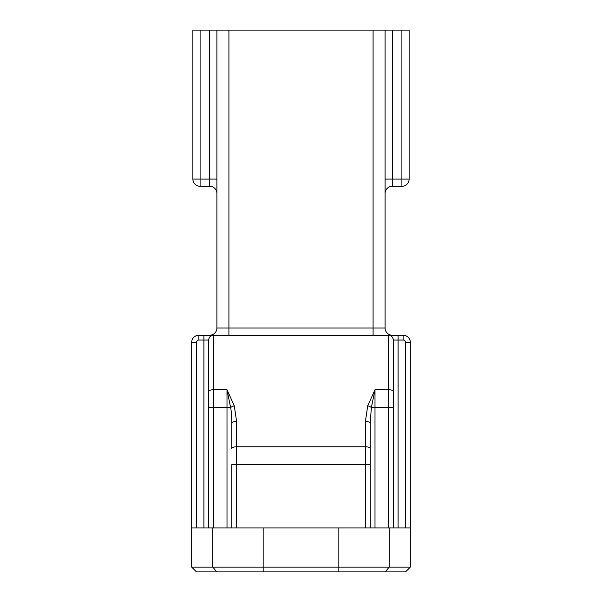 <?xml version="1.0" encoding="UTF-8"?>
<svg xmlns="http://www.w3.org/2000/svg" width="602" height="602" viewBox="0 0 602 602"><rect width="100%" height="100%" fill="white"/><g stroke="black" fill="none" stroke-linecap="round" stroke-linejoin="round"><path stroke-width="0.9" d="M405.515 527.931L405.515 342.448A2.4 2.4 0 0 0 403.114 340.04L398.08 340.04L398.08 335.239L213.529 335.239A4.808 4.808 0 0 0 208.728 340.04L208.728 527.931L208.728 340.04C209.029 337.143 210.632 335.547 213.529 335.239L203.92 335.239L203.92 340.04L198.886 340.04A2.4 2.4 0 0 0 196.485 342.448L196.485 527.931M398.08 335.239L403.114 335.239A7.209 7.209 0 0 1 410.323 342.448L410.323 527.931L191.677 527.931L191.677 342.448A7.209 7.209 0 0 1 198.886 335.239L209.699 335.239A7.209 7.209 0 0 0 216.908 328.03L216.908 30.1L385.092 30.1L385.092 328.03A7.209 7.209 0 0 0 392.301 335.239L388.471 335.239C391.368 335.547 392.971 337.143 393.272 340.04L393.272 407.562L393.272 340.04A4.808 4.808 0 0 0 388.471 335.239L388.471 389.712A4.808 1.783 0 0 1 393.272 391.503M208.728 391.503A4.808 1.783 0 0 1 213.529 389.712L213.529 335.239L209.699 335.239M212.845 527.931L212.845 567.092L410.323 567.092L405.515 571.9L216.69 571.9L212.845 567.092L191.677 567.092L191.677 527.931M405.515 571.9L410.323 567.092L410.323 527.931M385.31 571.9L389.155 567.092L389.155 527.931M216.69 571.9L196.485 571.9L191.677 567.092L196.485 571.9M231.8 448.565L231.8 423.259L231.8 448.565A4.808 1.783 0 0 1 236.609 446.782L365.391 446.782L365.391 421.475A4.808 1.783 -0 0 1 370.2 423.259L370.2 527.931M231.8 527.931L231.8 464.624L236.609 464.624L236.609 527.931M365.391 527.931L365.391 464.624L370.2 464.624L370.2 423.259L371.366 407.562L375.001 389.712L388.471 389.712L388.471 407.562L375.001 407.562L375.001 527.931M388.471 527.931L388.471 407.562L393.272 407.562L393.272 527.931M236.609 421.475A4.808 1.783 0 0 0 231.8 423.259C231.665 415.719 231.281 410.489 230.634 407.562L226.999 389.712L234.276 405.778L236.609 421.475L236.609 464.624L365.391 464.624L365.391 446.782A4.808 1.783 -0 0 1 370.2 448.565M367.724 405.778L375.001 389.712L375.001 407.562L371.366 407.562A4.808 1.701 19 0 0 367.724 405.778L365.391 421.475M226.999 527.931L226.999 407.562L230.634 407.562A4.808 1.701 -19 0 1 234.276 405.778M216.908 179.065L192.881 179.065L192.881 30.1L200.09 30.1L200.09 186.274L209.699 186.274A7.209 7.209 0 0 1 216.908 193.483A7.209 7.209 0 0 0 209.699 186.274L209.699 30.1L200.09 30.1M209.699 30.1L216.908 30.1M385.092 30.1L392.301 30.1L392.301 179.065L385.092 179.065M401.91 186.274A7.209 7.209 0 0 0 409.119 179.065L392.301 179.065L392.301 186.274A7.209 7.209 0 0 0 385.092 193.483A7.209 7.209 0 0 1 392.301 186.274L401.91 186.274L401.91 30.1L392.301 30.1M401.91 30.1L409.119 30.1L409.119 179.065M192.881 179.065A7.209 7.209 0 0 0 200.09 186.274M338.843 571.9L338.843 527.931M263.157 571.9L263.157 527.931M208.728 407.562L213.529 407.562L213.529 389.712L226.999 389.712L226.999 407.562L213.529 407.562L213.529 527.931M393.272 340.04L398.08 340.04L398.08 527.931M203.92 527.931L203.92 340.04L208.728 340.04M228.918 30.1L228.918 328.03L373.082 328.03L373.082 30.1M373.082 335.239L373.082 328.03L385.092 328.03A7.209 7.209 0 0 0 392.301 335.239M216.908 328.03L228.918 328.03L228.918 335.239M403.114 340.04L403.114 335.239A7.209 7.209 0 0 1 410.323 342.448L405.515 342.448M196.485 342.448L191.677 342.448A7.209 7.209 0 0 1 198.886 335.239L198.886 340.04"/></g></svg>
